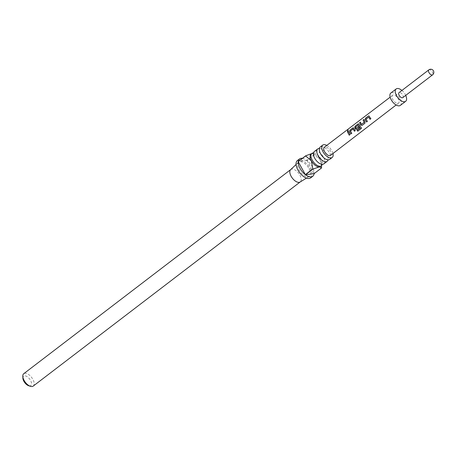 <?xml version="1.0" encoding="UTF-8"?>
<svg xmlns="http://www.w3.org/2000/svg" width="456" height="456" viewBox="0 0 456 456"><rect width="100%" height="100%" fill="white"/><g stroke="black" fill="none" stroke-linecap="round" stroke-linejoin="round"><path stroke-width="0.34" stroke-dasharray="2.28 1.71" d="M347.871 130.211L347.899 131.208L347.415 131.237M323.84 163.881A7.798 3.984 52.6 0 0 323.481 157.12A7.798 3.984 52.6 0 0 314.366 151.495M329.694 159.4A7.798 3.984 52.6 0 0 329.34 152.646A7.798 3.984 52.6 0 0 320.226 147.014M313.506 152.931A7.798 3.984 -127.4 0 1 315.683 153.564A7.798 3.984 -127.4 0 1 321.013 159.013A7.798 3.984 -127.4 0 1 322.187 162.068A7.798 3.984 -127.4 0 1 322.227 164.337M319.365 148.451A7.798 3.984 -127.4 0 1 321.537 149.083A7.798 3.984 -127.4 0 1 326.866 154.533A7.798 3.984 -127.4 0 1 328.041 157.594A7.798 3.984 -127.4 0 1 328.086 159.856M22.885 378.178A5.928 3.027 -127.4 0 1 25.644 375.955A5.928 3.027 -127.4 0 1 30.541 380.435A5.928 3.027 -127.4 0 1 28.677 385.742M33.225 386.084A7.798 3.984 52.6 0 0 32.872 379.324A7.798 3.984 52.6 0 0 23.752 373.698M297.397 160.54A10.915 5.58 -127.4 0 1 310.16 168.424A10.915 5.58 -127.4 0 1 310.656 177.886M321.56 167.814L314.104 173.514A10.915 5.58 52.6 0 0 312.286 166.793A10.915 5.58 52.6 0 0 306.968 160.529L314.418 154.829L320.118 159.697A7.798 3.984 -127.4 0 1 321.429 163.801A7.798 3.984 -127.4 0 1 320.477 166.451M290.614 169.666A7.798 3.984 -127.4 0 1 290.774 169.535A7.798 3.984 -127.4 0 1 299.888 175.161A7.798 3.984 -127.4 0 1 300.242 181.921L300.162 181.984M309.02 168.572A8.886 4.543 -127.4 0 1 309.231 176.409A8.886 4.543 -127.4 0 1 299.033 169.854A8.886 4.543 -127.4 0 1 298.446 162.307A8.886 4.543 -127.4 0 1 309.02 168.572M326.741 145.418A7.798 3.984 -127.4 0 1 331.831 150.742A7.798 3.984 -127.4 0 1 332.943 153.535M393.294 95.03A4.913 2.514 52.6 0 0 392.605 95.304A4.913 2.514 52.6 0 0 393.186 100.155A4.913 2.514 52.6 0 0 397.883 103.381A4.913 2.514 52.6 0 0 398.572 103.107A4.913 2.514 52.6 0 0 397.991 98.251A4.913 2.514 52.6 0 0 393.294 95.03M330.56 155.365A5.113 2.616 52.6 0 0 329.95 150.315A5.113 2.616 52.6 0 0 325.06 146.957A5.113 2.616 52.6 0 0 324.347 147.242M400.322 105.399A7.798 3.984 52.6 0 0 399.399 97.698A7.798 3.984 52.6 0 0 391.943 92.579A7.798 3.984 52.6 0 0 390.855 93.013M402.808 97.612A3.118 1.596 52.6 0 0 402.437 94.534A3.118 1.596 52.6 0 0 399.456 92.482A3.118 1.596 52.6 0 0 399.017 92.659M405.709 95.395A7.798 3.984 52.6 0 0 401.918 90.436M311.003 154.065A7.798 3.984 -127.4 0 1 312.098 153.632A7.798 3.984 -127.4 0 1 313.813 153.837A7.798 3.984 -127.4 0 1 320.118 159.697L321.526 165.716M312.098 153.632L313.346 153.689L314.258 154.709A10.915 5.58 -127.4 0 1 314.418 154.829M314.258 154.709L306.802 160.404A10.915 5.58 52.6 0 0 302.374 158.335M306.802 160.404L298.224 161.51M306.968 160.529L314.104 173.514M350.105 134.531L348.401 131.385M353.189 129.099L350.516 131.043L351.758 133.289M355.304 130.564L353.827 128.341M353.4 127.84L353.924 128.353M357.019 130.393L360.183 127.976M358.604 123.872L361.146 127.395M361.18 127.315L361.488 128.062M358.507 126.677L359.197 127.612M358.302 125.2L355.532 127.133M355.629 127.144L356.204 128.347M363.922 119.546L365.062 121.763L364.908 123.257M360.508 122.151L361.488 124.311M367.416 121.324L366.02 119.136M368.79 117.198L366.117 119.147M369.001 115.938L370.859 118.72M428.828 69.865A3.118 1.596 -127.4 0 1 429.267 69.694A3.118 1.596 -127.4 0 1 432.248 71.74A3.118 1.596 -127.4 0 1 432.619 74.818M320.055 163.698L322.084 164.143L322.187 162.068M325.909 159.224L327.938 159.668L328.041 157.594M319.405 150.714L319.508 148.639L321.537 149.083M313.551 155.194L313.654 153.119L315.683 153.564M306.46 178.114L309.231 176.409M392.605 95.304L390.142 97.174M398.572 103.107L396.121 104.994M313.813 153.837L313.346 153.689M296.075 164.53L298.446 162.307M321.429 163.801L321.52 165.642"/><path stroke-width="0.68" d="M347.757 130.125L347.785 131.151L347.757 130.125L348.264 130.125M347.899 131.208L348.196 130.097M317.752 148.907L314.366 151.495A7.798 3.984 52.6 0 0 313.551 155.194A7.798 3.984 52.6 0 0 314.725 158.249A7.798 3.984 52.6 0 0 320.055 163.698A7.798 3.984 52.6 0 0 323.84 163.881L327.226 161.293A7.798 3.984 -127.4 0 1 318.106 155.661A7.798 3.984 -127.4 0 1 317.752 148.907A7.798 3.984 -127.4 0 1 319.365 148.451M322.711 145.111L320.226 147.014A7.798 3.984 52.6 0 0 319.405 150.714A7.798 3.984 52.6 0 0 320.579 153.775A7.798 3.984 52.6 0 0 325.909 159.224A7.798 3.984 52.6 0 0 329.694 159.4L332.185 157.497A7.798 3.984 -127.4 0 1 323.07 151.871A7.798 3.984 -127.4 0 1 322.711 145.111A7.798 3.984 -127.4 0 1 326.741 145.418M322.227 164.337A7.798 3.984 -127.4 0 1 321.366 165.767A7.798 3.984 -127.4 0 1 312.252 160.141A7.798 3.984 -127.4 0 1 311.898 153.381A7.798 3.984 -127.4 0 1 313.506 152.931M30.415 386.306L28.677 385.742A5.928 3.027 -127.4 0 1 23.883 381.296A5.928 3.027 -127.4 0 1 22.885 378.178L22.8 376.348A7.798 3.984 52.6 0 0 24.111 380.452A7.798 3.984 52.6 0 0 30.415 386.306A7.798 3.984 52.6 0 0 33.225 386.084L300.162 181.984M321.366 165.767L320.477 166.451A7.798 3.984 -127.4 0 1 319.382 166.885A7.798 3.984 -127.4 0 1 311.357 160.825L305.657 155.958L298.207 161.658A10.915 5.58 52.6 0 0 300.025 168.378A10.915 5.58 52.6 0 0 305.343 174.642L312.799 168.942L311.357 160.825A7.798 3.984 -127.4 0 1 311.003 154.065L311.898 153.381M321.526 165.716L321.56 167.814A10.915 5.58 -127.4 0 1 321.543 167.962L319.382 166.885L312.958 169.068L305.509 174.768A10.915 5.58 52.6 0 0 312.787 176.255L310.656 177.886A10.915 5.58 -127.4 0 1 297.893 170.002A10.915 5.58 -127.4 0 1 297.397 160.54L299.524 158.916A10.915 5.58 52.6 0 0 298.224 161.51L305.674 155.815L310.747 153.928M312.787 176.255A10.915 5.58 52.6 0 0 314.093 173.662L321.543 167.962M300.242 181.921A7.798 3.984 -127.4 0 1 300.071 182.041A7.798 3.984 -127.4 0 1 291.127 176.29A7.798 3.984 -127.4 0 1 290.614 169.666L296.075 164.53M332.943 153.535A7.798 3.984 -127.4 0 1 332.185 157.497M328.086 159.856A7.798 3.984 -127.4 0 1 327.226 161.293M366.561 121.997L365.136 119.717L365.547 118.184L368.345 116.046L368.95 115.915L370.859 118.72L370.055 119.329L368.693 117.192L366.02 119.136L367.365 121.387L366.561 121.997L365.136 119.717M364.908 123.257L362.11 125.394L360.696 125.075L359.602 122.721L360.4 122.111L361.414 124.34L364.093 122.385L363.096 120.053L363.894 119.444L364.988 121.798L364.908 123.257M357.823 131.197L356.98 130.473L360.149 128.062L358.205 125.189L355.532 127.133L356.125 128.375L358.496 126.66L359.197 127.612L356.905 129.361L355.492 129.042L354.734 127.651L355.15 126.118L358.547 123.85L361.488 128.113L357.823 131.197L357.019 130.393M350.955 133.899L349.535 131.613L349.946 130.085L353.349 127.817L355.252 130.621L354.449 131.231L353.092 129.094L350.419 131.037L351.758 133.289L350.955 133.899L349.535 131.613M347.785 131.151L347.358 131.214M349.25 135.198L347.495 131.955L348.293 131.345L350.048 134.588L349.25 135.198L347.495 131.955M390.142 97.174L324.347 147.242A5.113 2.616 52.6 0 0 324.946 152.293A5.113 2.616 52.6 0 0 329.842 155.65A5.113 2.616 52.6 0 0 330.56 155.365L396.121 104.994M401.918 90.436A7.798 3.984 52.6 0 0 397.267 88.51A7.798 3.984 52.6 0 0 396.178 88.943L390.855 93.013A7.798 3.984 52.6 0 0 391.778 100.713A7.798 3.984 52.6 0 0 399.234 105.832A7.798 3.984 52.6 0 0 400.322 105.399L405.646 101.329A7.798 3.984 52.6 0 0 405.709 95.395M396.178 88.943A7.798 3.984 52.6 0 0 397.096 96.644A7.798 3.984 52.6 0 0 404.552 101.762A7.798 3.984 52.6 0 0 405.646 101.329M399.017 92.659A3.118 1.596 52.6 0 0 399.388 95.737A3.118 1.596 52.6 0 0 402.369 97.784A3.118 1.596 52.6 0 0 402.808 97.612L432.619 74.818A3.118 1.596 -127.4 0 1 432.18 74.995A3.118 1.596 -127.4 0 1 429.199 72.943A3.118 1.596 -127.4 0 1 428.828 69.865L399.017 92.659M290.689 169.598L23.752 373.698A7.798 3.984 52.6 0 0 22.8 376.348M302.374 158.335A10.915 5.58 52.6 0 0 299.524 158.916M314.093 173.662L305.509 174.768M298.207 161.658L305.343 174.642M347.603 132.001L348.401 131.385M350.105 134.531L349.302 135.141M349.632 131.624L349.946 130.085M351.81 133.226L351.012 133.836M355.304 130.564L354.506 131.174L353.092 129.094M350.054 130.125L352.75 127.948M352.858 127.988L353.4 127.84M358.205 125.189L360.149 128.062M361.488 128.062L361.186 128.632M361.192 128.524L357.835 131.094M359.254 127.549L356.962 129.299L355.572 129.008L354.836 127.663L355.258 126.158L357.949 123.981M358.057 124.021L358.604 123.872M358.57 126.631L356.125 128.375M364.96 123.2L362.161 125.332L360.696 125.075M361.414 124.34L364.167 122.356L363.096 120.053M363.204 120.099L364.002 119.489M360.77 125.041L359.602 122.721M359.71 122.761L360.508 122.151M365.233 119.728L365.547 118.184M367.416 121.324L366.618 121.934M370.91 118.663L370.112 119.272L368.693 117.192M365.655 118.224L368.345 116.046M368.459 116.086L369.001 115.938M300.071 182.041L306.46 178.114M432.619 74.818A3.118 3.118 0 0 0 433.2 70.446A3.118 3.118 0 0 0 428.828 69.865"/></g></svg>

